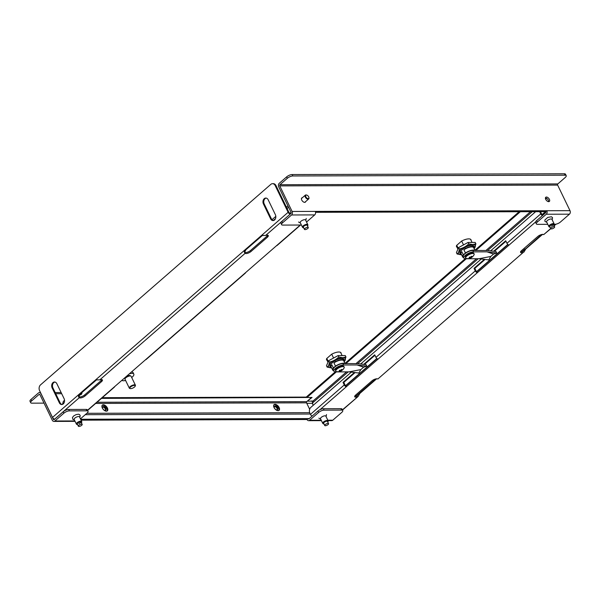 <?xml version="1.0" encoding="UTF-8"?>
<svg xmlns="http://www.w3.org/2000/svg" width="600" height="600" viewBox="0 0 600 600"><rect width="100%" height="100%" fill="white"/><g stroke="black" fill="none" stroke-linecap="round" stroke-linejoin="round"><path stroke-width="0.9" d="M318.615 412.455L317.933 411.03A4.23 1.53 -25.8 0 1 323.4 408.728L324.082 410.145A4.23 1.53 154.2 0 0 318.615 412.455L309.638 420.27A2.535 1.89 89.8 0 1 308.618 420.675A2.535 1.89 89.8 0 1 307.028 419.52L81.082 420.165M317.933 411.03L308.955 418.853A0.847 0.63 89.8 0 1 308.077 418.597L307.028 419.52M31.672 400.868A4.23 1.53 154.2 0 0 30.69 402.705L30 401.28A4.23 1.53 -25.8 0 1 30.983 399.45L31.672 400.868L39.068 394.433A0.847 0.63 89.8 0 1 39.938 394.68L52.297 420.248A2.535 1.89 -90.2 0 0 53.887 421.41A2.535 1.89 -90.2 0 0 54.915 420.998L63.892 413.183L63.21 411.757A4.23 1.53 -25.8 0 1 68.67 409.455L86.183 409.403A4.23 1.53 -25.8 0 1 87.345 409.86L88.035 411.285A4.23 1.53 154.2 0 0 86.865 410.82L86.183 409.403M324.082 410.145L341.595 410.092A4.23 1.53 154.2 0 1 342.757 410.55A4.23 1.53 154.2 0 1 341.775 412.388L332.798 420.202A2.535 1.89 89.8 0 1 331.77 420.615L328.013 420.623M30.983 399.45L38.377 393.007A2.535 1.89 89.8 0 1 39.405 392.603A2.535 1.89 89.8 0 1 40.995 393.757L53.355 419.325A0.847 0.63 -90.2 0 0 54.225 419.58L63.21 411.757M68.67 409.455L69.36 410.873L86.865 410.82M69.36 410.873A4.23 1.53 154.2 0 0 63.892 413.183M80.453 418.86L87.052 413.115A4.23 1.53 154.2 0 0 88.035 411.285M323.4 408.728L340.905 408.675A4.23 1.53 -25.8 0 1 342.075 409.132L342.757 410.55M80.64 419.25L309.24 418.597M30.69 402.705A4.23 1.53 154.2 0 0 31.852 403.162L44.017 403.125M323.782 423.54A2.228 0.802 -25.8 0 1 323.565 423.353A2.228 0.802 -25.8 0 1 323.543 423.278A2.228 0.802 -25.8 0 1 325.23 421.665A2.228 0.802 -25.8 0 1 327.54 421.35A2.228 0.802 -25.8 0 1 327.593 421.433A2.228 0.802 -25.8 0 1 327.593 421.695M323.962 423.915A2.805 1.013 -25.8 0 1 323.138 423.728A2.805 1.013 -25.8 0 1 323.048 423.6A2.805 1.013 -25.8 0 1 325.17 421.463A2.805 1.013 -25.8 0 1 328.11 421.178A2.805 1.013 -25.8 0 1 328.14 421.312A2.805 1.013 -25.8 0 1 327.772 422.07M322.987 423.548A2.963 1.073 -25.8 0 1 322.83 423.45A2.963 1.073 -25.8 0 1 322.74 423.322A2.963 1.073 -25.8 0 1 322.733 423.315A2.963 1.073 -25.8 0 1 324.96 421.065A2.963 1.073 -25.8 0 1 328.072 420.743A2.963 1.073 -25.8 0 1 328.08 420.757A2.963 1.073 -25.8 0 1 328.11 420.893A2.963 1.073 -25.8 0 1 328.103 421.05M320.513 418.71A2.963 1.073 -25.8 0 1 320.505 418.702A2.963 1.073 -25.8 0 1 322.725 416.438A2.963 1.073 -25.8 0 1 325.837 416.123A2.963 1.073 -25.8 0 1 325.845 416.138L328.072 420.743M320.505 418.702A2.963 1.073 -25.8 0 1 320.498 418.688L322.74 423.322M77.415 424.245A2.228 0.802 -25.8 0 1 77.183 423.982A2.228 0.802 -25.8 0 1 79.403 422.138A2.228 0.802 -25.8 0 1 81.172 422.055A2.228 0.802 -25.8 0 1 81.225 422.4M77.595 424.62A2.805 1.013 -25.8 0 1 76.77 424.433A2.805 1.013 -25.8 0 1 79.455 421.89A2.805 1.013 -25.8 0 1 81.78 422.018A2.805 1.013 -25.8 0 1 81.405 422.775M76.77 424.433L76.47 424.155A2.963 1.073 -25.8 0 1 76.373 424.028A2.963 1.073 -25.8 0 1 79.297 421.47A2.963 1.073 -25.8 0 1 81.705 421.455A2.963 1.073 -25.8 0 1 81.742 421.597L81.78 422.018M76.373 424.028L74.137 419.408A2.963 1.073 -25.8 0 1 77.062 416.85A2.963 1.073 -25.8 0 1 79.47 416.827L81.705 421.455M80.97 421.935A2.115 0.765 -25.8 0 1 78.855 423.645M63.262 403.928A3.81 2.835 -90.2 0 0 64.095 398.662L56.88 383.752A3.81 2.835 -90.2 0 0 54.495 382.013A3.81 2.835 -90.2 0 0 52.012 384A3.81 2.835 -90.2 0 0 52.125 387.885L59.34 402.803A3.81 2.835 -90.2 0 0 61.725 404.543A3.81 2.835 -90.2 0 0 63.262 403.928M274.553 219.975A3.81 2.835 -90.2 0 0 275.385 214.71L268.178 199.792A3.81 2.835 -90.2 0 0 265.793 198.053A3.81 2.835 -90.2 0 0 263.303 200.048A3.81 2.835 -90.2 0 0 263.423 203.933L270.63 218.85A3.81 2.835 -90.2 0 0 273.022 220.583A3.81 2.835 -90.2 0 0 274.553 219.975M99.825 379.83L245.167 253.298L244.688 252.3L245.85 249.788L245.062 249.788L261.435 235.53L265.688 235.425A3.81 1.38 -25.8 0 1 268.282 235.575A3.81 1.38 -25.8 0 1 267.397 237.225L251.025 251.483A3.81 1.38 -25.8 0 1 245.167 253.298C244.103 252.39 244.065 251.22 245.062 249.788L95.573 379.935L99.825 379.83A3.81 1.38 -25.8 0 1 102.42 379.98A3.81 1.38 -25.8 0 1 101.528 381.63L85.155 395.888A3.81 1.38 -25.8 0 1 79.297 397.702L54.698 419.123A2.032 1.14 -131 0 1 52.515 417.42L39.608 390.713A4.23 3.15 -90.2 0 1 40.537 384.862L270.847 184.35A4.23 3.15 -90.2 0 1 272.55 183.675L273.337 183.667A4.23 3.15 89.8 0 1 275.993 185.602L288.9 212.303A0.847 0.473 49 0 0 289.808 213.015L291.15 213.007M290.347 214.013L265.688 235.425M290.295 214.013A2.032 1.14 49 0 1 288.112 212.31L275.205 185.602A4.23 3.15 -90.2 0 0 272.55 183.675M245.603 272.618A2.032 1.14 -131 0 1 245.362 273.097A2.032 1.14 -131 0 1 244.853 273.27L276.548 245.678A2.032 1.14 49 0 0 277.058 245.505L300.593 225.015M245.362 273.097L146.055 359.558A2.032 1.14 -131 0 1 145.545 359.73L244.853 273.27M87.532 410.235L113.85 387.322A2.032 1.14 49 0 0 114.36 387.15A2.032 1.14 49 0 0 114.6 386.67M113.85 387.322L145.545 359.73M101.887 379.62A3.81 1.38 -25.8 0 1 101.047 380.632L84.675 394.89A3.81 1.38 -25.8 0 1 78.855 396.735M267.757 235.215A3.81 1.38 -25.8 0 1 266.918 236.228L250.538 250.485A3.81 1.38 -25.8 0 1 244.718 252.33M54.892 382.05A3.81 2.835 -90.2 0 0 52.92 387.885L60.127 402.803A3.81 2.835 -90.2 0 0 62.123 404.505M266.183 198.09A3.81 2.835 -90.2 0 0 264.21 203.933L271.425 218.843A3.81 2.835 -90.2 0 0 273.413 220.545M245.85 249.788L262.778 235.14M96.36 379.935L95.573 379.935L79.192 394.192L79.988 394.192L96.915 379.545M288.112 212.31L261.435 235.53L262.23 235.53M244.792 252.525L244.665 251.888L244.792 252.525M52.515 417.42L79.192 394.192C78.203 395.625 78.233 396.795 79.297 397.702L78.802 396.293L78.922 396.93L79.988 394.192M351.337 372.127L310.822 407.4A4.23 3.15 -90.2 0 0 309.9 413.25L310.447 414.39A2.032 1.14 49 0 0 312.202 416.018M363.75 364.35L374.715 354.803L375.952 357.36A2.032 1.14 49 0 0 378.127 359.062L346.44 386.655A2.032 1.14 -131 0 1 344.257 384.952L343.02 382.395L354.39 372.502M508.013 244.575L476.955 271.612A0.847 0.473 49 0 1 476.048 270.9L474.817 268.343L474.022 268.35L475.26 270.9A2.032 1.14 49 0 0 477.442 272.603L378.127 359.062M377.01 358.627L345.952 385.665A0.847 0.473 -131 0 1 345.045 384.952L343.815 382.395L355.08 372.585M540.263 211.665A4.23 3.15 89.8 0 1 541.005 212.737L540.21 212.737L540.757 213.877A2.032 1.14 49 0 0 542.513 215.505M540.21 212.737A4.23 3.15 -90.2 0 0 539.467 211.665M535.635 211.68L490.643 250.853M481.283 258.998L360.697 363.983M474.022 268.35L484.335 259.365M493.695 251.22L505.717 240.75L506.955 243.308A2.032 1.14 -131 0 0 509.13 245.01L477.442 272.603L476.955 271.612M541.005 212.737L541.553 213.877A0.847 0.473 49 0 0 542.46 214.583L544.627 213.667M474.817 268.343L485.033 259.447M494.385 251.303L505.95 241.237M364.44 364.433L374.947 355.29M377.055 378.78L375.487 379.132L359.108 393.39L356.812 395.91L357.293 396.908A3.81 1.38 -25.8 0 1 354.705 396.757A3.81 1.38 -25.8 0 1 355.59 395.107L371.962 380.85A3.81 1.38 -25.8 0 1 377.82 379.035L523.162 252.502A3.81 1.38 -25.8 0 1 520.567 252.353A3.81 1.38 -25.8 0 1 521.452 250.702L537.832 236.445A3.81 1.38 -25.8 0 1 543.683 234.63L550.822 228.683A2.115 0.765 -25.8 0 1 550.92 228.21A2.115 0.765 -25.8 0 1 552.908 226.86A2.115 0.765 -25.8 0 1 554.632 226.845A2.115 0.765 -25.8 0 1 554.543 227.325A2.115 0.765 -25.8 0 1 552.548 228.675A2.115 0.765 -25.8 0 1 550.83 228.69L549.645 226.252M521.857 251.708L524.977 248.985L525.765 248.985L542.145 234.728L541.35 234.735L522.683 251.505A3.81 1.38 -25.8 0 1 520.612 251.715M357.278 395.625L356.812 395.91A3.81 1.38 -25.8 0 1 354.75 396.12M376.275 379.132L359.903 393.39L359.108 393.39L355.987 396.112M523.14 251.22L522.683 251.505L523.162 252.502L377.82 379.035M525.765 248.985L523.92 252.112M359.903 393.39L358.058 396.518L342.42 409.853M542.925 234.375L542.145 234.728M542.79 215.265L542.46 214.583M343.02 382.395L343.815 382.395M345.952 385.665L346.44 386.655L319.95 409.717M327.442 425.033A2.115 0.765 -25.8 0 1 324.743 425.52A2.115 0.765 -25.8 0 1 325.845 424.162A2.115 0.765 -25.8 0 1 328.553 423.675A2.115 0.765 -25.8 0 1 327.442 425.033M302.347 197.745A2.752 1.545 49 0 0 301.763 197.97A2.752 1.545 49 0 0 302.032 200.572A2.752 1.545 49 0 0 304.688 202.358A2.752 1.545 49 0 0 305.377 202.118A2.752 1.545 49 0 0 305.685 201.57M546.45 197.04A2.752 1.545 49 0 0 545.76 197.272A2.752 1.545 49 0 0 546.023 199.868A2.752 1.545 49 0 0 548.678 201.66A2.752 1.545 49 0 0 549.368 201.42A2.752 1.545 49 0 0 549.105 198.825A2.752 1.545 49 0 0 546.45 197.04M306.54 222.03L314.722 214.905A2.535 1.89 -90.2 0 0 315.278 211.395L546.84 210.728A2.535 1.89 89.8 0 1 546.285 214.237L537.308 222.06A4.23 1.53 154.2 0 0 536.325 223.89A4.23 1.53 154.2 0 0 537.487 224.347L547.778 224.317M292.8 175.972A4.23 1.53 154.2 0 0 287.34 178.282L286.65 176.865A4.23 1.53 -25.8 0 1 292.118 174.555L292.8 175.972L565.035 175.192A4.23 1.53 154.2 0 1 566.205 175.657A4.23 1.53 154.2 0 1 565.222 177.488L557.827 183.922A0.847 0.63 -90.2 0 0 557.64 185.093L570 210.66A2.535 1.89 89.8 0 1 569.445 214.178L560.467 221.993A4.23 1.53 154.2 0 1 555 224.303L554.213 224.303M282.585 222.788A4.23 1.53 154.2 0 0 281.595 224.618L280.913 223.2A4.23 1.53 -25.8 0 1 281.895 221.37L282.585 222.788L291.562 214.972A2.535 1.89 -90.2 0 0 292.118 211.462L279.757 185.887A0.847 0.63 -90.2 0 1 279.945 184.718L287.34 178.282M570 210.66L546.84 210.728L545.79 211.65A0.847 0.63 89.8 0 1 545.602 212.82L536.625 220.635L537.308 222.06M281.895 221.37L290.873 213.548A0.847 0.63 -90.2 0 0 291.06 212.377L278.7 186.81A2.535 1.89 -90.2 0 1 279.255 183.3L286.65 176.865M281.595 224.618A4.23 1.53 154.2 0 0 282.765 225.083L300.278 225.03A4.23 1.53 154.2 0 0 301.35 224.895M536.325 223.89L535.635 222.472A4.23 1.53 -25.8 0 1 536.625 220.635M548.64 201.66A2.752 1.545 49 0 0 547.673 199.252A2.752 1.545 49 0 0 545.423 197.962M545.79 211.65L315.548 212.31M565.035 175.192L564.352 173.775L292.118 174.555M564.352 173.775A4.23 1.53 -25.8 0 1 565.515 174.233L566.205 175.657M303.502 227.415A2.228 0.802 -25.8 0 1 303.285 227.228A2.228 0.802 -25.8 0 1 303.263 227.153A2.228 0.802 -25.8 0 1 304.942 225.54A2.228 0.802 -25.8 0 1 307.252 225.225A2.228 0.802 -25.8 0 1 307.305 225.3A2.228 0.802 -25.8 0 1 307.312 225.57M303.683 227.782A2.805 1.013 -25.8 0 1 302.858 227.603A2.805 1.013 -25.8 0 1 302.767 227.475A2.805 1.013 -25.8 0 1 304.882 225.337A2.805 1.013 -25.8 0 1 307.83 225.053A2.805 1.013 -25.8 0 1 307.86 225.18A2.805 1.013 -25.8 0 1 307.493 225.945M302.707 227.423A2.963 1.073 -25.8 0 1 302.55 227.317A2.963 1.073 -25.8 0 1 302.46 227.197A2.963 1.073 -25.8 0 1 302.452 227.183A2.963 1.073 -25.8 0 1 304.673 224.933A2.963 1.073 -25.8 0 1 307.793 224.618A2.963 1.073 -25.8 0 1 307.83 224.767A2.963 1.073 -25.8 0 1 307.822 224.925M300.233 222.585A2.963 1.073 -25.8 0 1 300.225 222.57A2.963 1.073 -25.8 0 1 300.218 222.562A2.963 1.073 -25.8 0 1 302.438 220.312A2.963 1.073 -25.8 0 1 305.558 219.998A2.963 1.073 -25.8 0 1 305.565 220.005L307.793 224.618A2.963 1.073 -25.8 0 1 307.8 224.632M553.425 224.4A2.115 0.765 -25.8 0 1 551.31 226.11M549.87 226.71A2.228 0.802 -25.8 0 1 549.63 226.447A2.228 0.802 -25.8 0 1 551.857 224.603A2.228 0.802 -25.8 0 1 553.62 224.52A2.228 0.802 -25.8 0 1 553.68 224.865M550.05 227.077A2.805 1.013 -25.8 0 1 549.225 226.897A2.805 1.013 -25.8 0 1 551.903 224.355A2.805 1.013 -25.8 0 1 554.227 224.475A2.805 1.013 -25.8 0 1 553.86 225.24M549.225 226.897L548.918 226.612A2.963 1.073 -25.8 0 1 548.827 226.493A2.963 1.073 -25.8 0 1 551.745 223.935A2.963 1.073 -25.8 0 1 554.16 223.913A2.963 1.073 -25.8 0 1 554.197 224.062L554.227 224.475M548.827 226.493L546.592 221.865A2.963 1.073 -25.8 0 1 549.51 219.308A2.963 1.073 -25.8 0 1 551.925 219.292L554.16 223.913M82.088 424.86A2.115 0.765 -25.8 0 1 80.1 426.21A2.115 0.765 -25.8 0 1 78.375 426.225A2.115 0.765 -25.8 0 1 78.472 425.745A2.115 0.765 -25.8 0 1 80.46 424.395A2.115 0.765 -25.8 0 1 82.185 424.38A2.115 0.765 -25.8 0 1 82.088 424.86M305.565 228.038A2.115 0.765 -25.8 0 1 308.272 227.55A2.115 0.765 -25.8 0 1 307.163 228.907A2.115 0.765 -25.8 0 1 304.462 229.395A2.115 0.765 -25.8 0 1 305.565 228.038M275.017 404.303A3.81 2.138 -131 0 1 278.692 406.778A3.81 2.138 -131 0 1 279.067 410.37A3.81 2.138 -131 0 1 278.108 410.692A3.81 2.138 -131 0 1 274.433 408.217A3.81 2.138 -131 0 1 274.065 404.625A3.81 2.138 -131 0 1 275.017 404.303M278.767 410.558A3.81 2.138 49 0 0 277.987 406.98A3.81 2.138 49 0 0 274.493 404.76A3.81 2.138 49 0 0 273.832 404.895M103.32 404.79A3.81 2.138 -131 0 1 106.995 407.265A3.81 2.138 -131 0 1 107.363 410.857A3.81 2.138 -131 0 1 106.41 411.188A3.81 2.138 -131 0 1 102.735 408.713A3.81 2.138 -131 0 1 102.368 405.12A3.81 2.138 -131 0 1 103.32 404.79M107.07 411.053A3.81 2.138 49 0 0 106.29 407.475A3.81 2.138 49 0 0 102.795 405.255A3.81 2.138 49 0 0 102.135 405.382M81.983 392.452A2.325 1.732 89.8 0 1 81.195 394.493A2.325 1.732 89.8 0 1 80.258 394.868A2.325 1.732 89.8 0 1 79.537 394.658M80.535 394.838A2.325 1.732 89.8 0 1 79.778 394.403M105.233 410.445A2.325 1.305 49 0 0 105.81 410.25A2.325 1.305 49 0 0 105.585 408.053A2.325 1.305 49 0 0 103.343 406.545A2.325 1.305 49 0 0 102.757 406.74A2.325 1.305 49 0 0 102.983 408.938A2.325 1.305 49 0 0 105.233 410.445M105.495 410.415A2.325 1.305 49 0 0 104.873 408.263A2.325 1.305 49 0 0 102.81 407.002A2.325 1.305 49 0 0 102.547 407.033M276.93 409.957A2.325 1.305 49 0 0 277.515 409.755A2.325 1.305 49 0 0 277.29 407.558A2.325 1.305 49 0 0 275.04 406.05A2.325 1.305 49 0 0 274.455 406.245A2.325 1.305 49 0 0 274.68 408.442A2.325 1.305 49 0 0 276.93 409.957M277.192 409.92A2.325 1.305 49 0 0 276.577 407.768A2.325 1.305 49 0 0 274.515 406.507A2.325 1.305 49 0 0 274.245 406.545M457.005 247.245A8.04 2.91 -25.8 0 1 456.525 246.743A8.04 2.91 -25.8 0 1 456.615 245.423L461.588 241.095A8.04 2.91 -25.8 0 1 471 239.745A8.04 2.91 -25.8 0 1 471.097 240.435M341.153 353.565A8.04 2.91 154.2 0 0 341.055 352.882A8.04 2.91 154.2 0 0 331.642 354.225L326.67 358.56A8.04 2.91 154.2 0 0 326.58 359.873A8.04 2.91 154.2 0 0 327.06 360.382M95.662 403.425L306.548 402.825L309.653 409.26M64.2 402.577L62.738 404.287M311.94 400.86L312.795 403.268M519.165 211.725L474.908 250.26M465.158 258.743L344.962 363.39M335.212 371.88L306.623 396.765L306.968 397.478L336.345 371.895M520.327 211.725L475.853 250.44M466.29 258.765L345.907 363.57M307.673 400.83L312.053 397.463L306.968 397.478M307.822 401.138L312.907 401.13A0.847 0.473 -131 0 1 313.815 401.835L348.24 371.865M313.237 405.3L312.233 403.215L313.815 401.835M62.588 403.98L63.367 401.34L64.537 400.327M312.75 402.757L311.97 401.13M311.01 397.463L101.445 398.393M306.78 397.095L102.27 397.68M306.548 402.825A0.847 0.63 89.8 0 1 306.728 401.655L311.168 397.793M308.385 198.57A2.115 1.185 49 0 0 308.895 197.475A2.115 1.185 49 0 0 306.855 195.127A2.115 1.185 49 0 0 306.142 195.09A2.115 1.185 49 0 0 306.053 197.183A2.115 1.185 49 0 0 308.385 198.57M308.918 197.64A2.535 1.425 -131 0 1 308.955 197.835A2.535 1.425 -131 0 1 308.67 198.975A2.535 1.425 -131 0 1 308.347 199.147A2.535 1.425 -131 0 1 305.73 197.745A2.535 1.425 -131 0 1 305.332 195.142A2.535 1.425 -131 0 1 305.655 194.97A2.535 1.425 -131 0 1 306.502 195.015A2.535 1.425 -131 0 1 306.69 195.083M493.582 254.048L496.732 253.013L486.99 251.835L493.582 254.048L490.8 256.462L479.062 258.728L488.812 259.905L490.8 256.462M486.99 251.835L473.558 251.873A6.345 2.295 154.2 0 0 466.838 254.235A6.345 2.295 154.2 0 0 463.882 258.082A6.345 2.295 154.2 0 0 465.638 258.765L479.062 258.728M496.732 253.013L496.005 251.498L487.688 250.493L472.875 250.447A6.345 2.295 154.2 0 0 466.155 252.817A6.345 2.295 154.2 0 0 463.2 256.657L463.882 258.082M474.135 254.002L473.79 253.29A4.65 1.68 154.2 0 0 472.507 252.788A4.65 1.68 154.2 0 0 467.572 254.528A4.65 1.68 154.2 0 0 465.412 257.347L465.75 258.053A4.65 1.68 154.2 0 0 466.567 258.525A7.245 7.245 0 0 0 473.993 254.933A4.65 1.68 154.2 0 0 474.135 254.002A4.65 1.68 154.2 0 0 472.845 253.5A4.65 1.68 154.2 0 0 467.918 255.233A4.65 1.68 154.2 0 0 465.75 258.053M460.935 254.685A9.285 3.36 -25.8 0 1 460.71 249.608A9.285 3.36 -25.8 0 1 472.65 244.59L475.905 243.855L475.222 242.438L468.045 242.46L458.647 247.53L456.428 252.577L457.11 253.995C458.295 253.237 459.037 251.558 459.338 248.947C462.908 248.183 466.035 246.495 468.735 243.877L472.658 244.567A9.285 3.36 -25.8 0 1 474.48 248.138M461.033 254.685L457.11 253.995M459.338 248.947L458.647 247.53M475.905 243.855L474.465 248.183M468.735 243.877L468.045 242.46M456.75 245.31L458.257 248.423M463.522 244.897L461.662 241.05M469.77 258.188A7.23 5.385 -90.2 0 0 470.64 257.655A7.23 4.058 49 0 0 471.405 257.498A7.043 5.242 -90.2 0 0 471.938 257.04A7.23 4.058 -131 0 1 471.165 257.197A7.23 5.385 -90.2 0 0 471.885 256.35A7.043 3.952 -131 0 1 471.315 256.35A7.23 5.385 89.8 0 1 470.603 257.197A7.23 4.058 -131 0 1 469.68 257.048A7.043 5.242 89.8 0 1 469.147 257.505A7.23 4.058 49 0 0 470.07 257.663A7.23 5.385 89.8 0 1 469.2 258.195A7.043 3.952 49 0 0 469.77 258.188L469.65 257.947M470.64 257.655L470.408 257.183M471.165 257.197L470.97 256.8M470.07 257.663L469.785 257.07M474.412 247.298A7.83 2.828 154.2 0 0 465.3 248.58L464.79 247.515A7.83 2.828 154.2 0 1 473.903 246.233L474.412 247.298A7.83 2.828 154.2 0 1 474.338 248.558L474.158 248.708M474.998 250.44L473.655 247.665A6.982 2.527 154.2 0 0 463.912 249.788L465.3 248.58M474.817 250.44A6.982 2.527 154.2 0 0 465.457 252.983L463.912 249.788M464.79 247.515L459.877 251.782L460.395 252.847L461.783 251.64L463.327 254.835L465.457 252.983M463.327 254.835A6.982 2.527 154.2 0 0 462.63 256.935A6.982 2.527 154.2 0 0 463.658 257.61M461.783 251.64A6.982 2.527 154.2 0 0 461.085 253.74L462.63 256.935M460.395 252.847A7.83 2.828 154.2 0 0 460.32 254.108A7.83 2.828 154.2 0 0 461.64 254.895M459.877 251.782A7.83 2.828 154.2 0 0 459.803 253.042L460.32 254.108M363.638 367.178L366.788 366.142L357.045 364.965L363.638 367.178L360.855 369.6L349.118 371.865L358.868 373.043L360.855 369.6M357.045 364.965L343.612 365.002A6.345 2.295 154.2 0 0 336.892 367.365A6.345 2.295 154.2 0 0 333.938 371.212A6.345 2.295 154.2 0 0 335.692 371.903L349.118 371.865M366.788 366.142L366.06 364.635L357.743 363.623L342.93 363.585A6.345 2.295 154.2 0 0 336.21 365.947A6.345 2.295 154.2 0 0 333.255 369.795L333.938 371.212M344.183 367.132L343.845 366.428A4.65 1.68 154.2 0 0 342.555 365.925A4.65 1.68 154.2 0 0 337.627 367.657A4.65 1.68 154.2 0 0 335.46 370.478L335.805 371.19A4.65 1.68 154.2 0 0 336.623 371.655A7.245 7.245 0 0 0 344.048 368.07A4.65 1.68 154.2 0 0 344.183 367.132A4.65 1.68 154.2 0 0 342.9 366.63A4.65 1.68 154.2 0 0 337.972 368.37A4.65 1.68 154.2 0 0 335.805 371.19M330.99 367.815A9.285 3.36 -25.8 0 1 330.765 362.737A9.285 3.36 -25.8 0 1 342.697 357.728L345.96 356.993L345.278 355.567L338.1 355.59L328.702 360.66L326.475 365.707L327.165 367.125C328.35 366.368 329.093 364.688 329.392 362.077C332.955 361.312 336.09 359.625 338.79 357.007L342.712 357.697A9.285 3.36 -25.8 0 1 344.535 361.267M331.087 367.815L327.165 367.125M329.392 362.077L328.702 360.66M345.96 356.993L344.52 361.312M338.79 357.007L338.1 355.59M326.805 358.44L328.305 361.553M333.577 358.028L331.718 354.188M339.825 371.325A7.23 5.385 -90.2 0 0 340.688 370.793A7.23 4.058 49 0 0 341.46 370.627A7.043 5.242 -90.2 0 0 341.993 370.17A7.23 4.058 -131 0 1 341.22 370.327A7.23 5.385 -90.2 0 0 341.933 369.48A7.043 3.952 -131 0 1 341.37 369.487A7.23 5.385 89.8 0 1 340.657 370.335A7.23 4.058 -131 0 1 339.728 370.178A7.043 5.242 89.8 0 1 339.202 370.635A7.23 4.058 49 0 0 340.125 370.793A7.23 5.385 89.8 0 1 339.255 371.325A7.043 3.952 49 0 0 339.825 371.325L339.705 371.077M340.688 370.793L340.462 370.312M341.22 370.327L341.025 369.93M340.125 370.793L339.84 370.207M344.468 360.428A7.83 2.828 154.2 0 0 335.355 361.71L334.837 360.645A7.83 2.828 154.2 0 1 343.95 359.362L344.468 360.428A7.83 2.828 154.2 0 1 344.392 361.688L344.212 361.845M345.053 363.577L343.702 360.795A6.982 2.527 154.2 0 0 333.968 362.918L335.355 361.71M344.873 363.577A6.982 2.527 154.2 0 0 335.513 366.12L333.968 362.918M334.837 360.645L329.933 364.92L330.45 365.985L331.837 364.778L333.382 367.972L335.513 366.12M333.382 367.972A6.982 2.527 154.2 0 0 332.685 370.072A6.982 2.527 154.2 0 0 333.712 370.74M331.837 364.778A6.982 2.527 154.2 0 0 331.14 366.87L332.685 370.072M330.45 365.985A7.83 2.828 154.2 0 0 330.375 367.245A7.83 2.828 154.2 0 0 331.695 368.025M329.933 364.92A7.83 2.828 154.2 0 0 329.858 366.173L330.375 367.245M132.863 385.725A2.963 1.073 154.2 0 0 130.238 387.338A2.963 1.073 154.2 0 0 130.252 388.582A2.963 1.073 154.2 0 0 132.203 388.32A2.963 1.073 154.2 0 0 135.172 386.213A2.963 1.073 154.2 0 0 132.863 385.725M130.252 388.582L129.757 388.455A3.382 1.222 -25.8 0 1 129.315 388.14A3.382 1.222 -25.8 0 1 132.735 385.185A3.382 1.222 -25.8 0 1 135.405 385.192A3.382 1.222 -25.8 0 1 135.375 385.74L135.172 386.213M129.315 388.14L125.025 379.267A3.382 1.222 -25.8 0 1 125.055 378.72A3.382 1.222 -25.8 0 1 128.445 376.312A3.382 1.222 -25.8 0 1 130.672 376.005A3.382 1.222 -25.8 0 1 131.115 376.32L135.405 385.192M125.198 378.465A2.963 1.073 -25.8 0 1 125.257 378.248A2.963 1.073 -25.8 0 1 128.227 376.14A2.963 1.073 -25.8 0 1 130.178 375.877A2.963 1.073 -25.8 0 1 130.38 375.96M125.137 378.532L125.062 378.368A2.963 1.073 -25.8 0 1 128.055 375.788A2.963 1.073 -25.8 0 1 130.395 375.795L130.47 375.952M125.602 380.46A6.772 2.445 -25.8 0 1 121.875 380.34M131.468 371.985A6.772 2.445 -25.8 0 1 133.132 372.712L133.822 374.138A6.772 2.445 -25.8 0 1 131.692 377.513M129.337 373.837A6.772 2.445 -25.8 0 1 133.822 374.138M54.915 420.998L74.88 420.945M309.638 420.27L321.248 420.24M327.817 420.217L332.798 420.202M53.355 419.325L54.517 419.325M341.595 410.092L340.905 408.675M55.74 393.72L61.695 393.705M39.068 394.433L39.75 394.425M275.993 185.602L275.205 185.602M276.548 245.678L300.263 225.03M264.21 203.933L263.423 203.933M271.425 218.843L270.63 218.85M52.92 387.885L52.125 387.885M60.127 402.803L59.34 402.803M267.397 237.225L266.918 236.228M251.025 251.483L250.538 250.485M101.528 381.63L101.047 380.632M85.155 395.888L84.675 394.89M344.257 384.952L310.447 414.39M475.26 270.9L375.952 357.36M540.757 213.877L506.955 243.308M535.62 221.955L509.13 245.01M543.683 234.63L550.732 228.495M554.04 225.615L555.607 224.25M569.445 214.178L546.285 214.237M314.722 214.905L291.562 214.972M315.278 211.395L292.118 211.462M557.64 185.093L279.757 185.887M557.827 183.922L279.945 184.718M309.668 412.665L86.835 413.303M288.577 207.233L287.077 208.538M275.49 218.625L273.308 220.522M530.498 211.695L486.022 250.41M476.46 258.735L356.077 363.548M346.515 371.873L312.907 401.13M357.712 363.623L478.185 258.735M487.658 250.493L532.222 211.688M545.475 198.667L547.05 198.66M306.788 403.327L312.278 403.312M306.728 401.655L97.012 402.255M473.558 251.873L472.875 250.447M343.612 365.002L342.93 363.585M53.887 421.41L75.075 421.35M308.618 420.675L321.442 420.638M39.405 392.603L40.523 392.595M55.177 392.558L61.133 392.543M326.49 414.562L326.093 416.647M320.76 419.228L318.825 418.147M328.14 421.312L328.11 420.893M79.725 417.353L80.265 415.8L79.575 414.592L78.547 414.202L76.117 414.6L73.688 415.942L72.45 417.48L72.832 419.377L74.392 419.933M114.36 387.15L87.623 410.43M342.517 410.04L358.058 396.518M554.13 225.81L555.998 224.183M324.743 425.52L323.565 423.082M328.553 423.675L327.375 421.237M307.86 225.18L307.83 224.767M302.46 227.197L300.225 222.57M298.545 222.015L300.48 223.103M305.812 220.522L306.21 218.438M552.18 219.817L552.555 217.68L551.467 216.772L547.732 217.417L544.89 219.968L544.935 221.355L546.847 222.397M78.375 426.225L77.198 423.787M82.185 424.38L81.008 421.942M554.632 226.845L553.455 224.407M308.272 227.55L307.087 225.112M304.462 229.395L303.285 226.958M345.675 385.59L376.815 358.478M476.678 271.538L507.817 244.425M542.175 214.515L545.46 211.65M287.91 205.853L286.41 207.157M275.827 216.375L271.995 219.705M85.252 414.675L310.282 414.03M308.67 198.975L304.785 202.35M305.332 195.142L301.455 198.525M470.52 239.243L472.072 242.445M456.428 246.053L457.928 249.157M340.575 352.373L342.12 355.582M326.483 359.19L327.983 362.295M125.257 378.248L125.055 378.72M130.178 375.877L130.672 376.005"/></g></svg>
